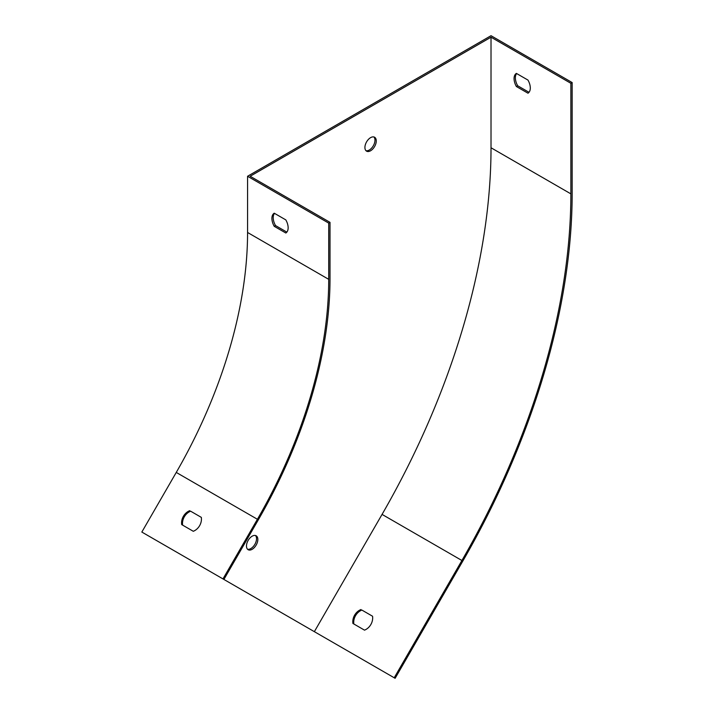 <?xml version="1.0" encoding="UTF-8"?>
<svg xmlns="http://www.w3.org/2000/svg" width="714" height="714" viewBox="0 0 714 714"><rect width="100%" height="100%" fill="white"/><g stroke="black" fill="none" stroke-linecap="round" stroke-linejoin="round"><path stroke-width="1.07" d="M529.012 92.302L517.686 85.769A11.478 6.622 60 0 1 516.65 73.551M144.049 533.34L395.128 678.3L462.833 561.034A527.914 304.798 120 0 0 572.164 193.11L572.164 82.556L491.018 35.7L247.571 176.26L247.571 232.478A344.291 198.778 -60 0 1 176.26 472.427L141.836 532.055L222.982 578.911L257.415 519.274L176.26 472.427M394.208 677.773L461.913 560.499A526.075 303.736 120 0 0 570.87 193.86L570.87 83.297L491.018 37.199L250.159 176.26L330.011 222.357L328.717 223.107L247.571 176.26M570.87 83.297L572.164 82.556M285.823 219.894L274.23 213.2A11.478 6.622 -120 0 0 274.23 226.32L285.823 233.014A11.478 6.622 -120 0 0 285.823 219.894M328.717 223.107L328.717 279.335A344.291 198.778 -60 0 1 257.415 519.274M189.728 510.68A11.478 9.371 -60 0 0 181.695 524.594L193.289 531.287A11.478 9.371 -60 0 0 201.321 517.373L190.647 511.206A11.478 9.371 -60 0 0 182.614 525.12M330.011 222.357L330.011 278.585A346.129 199.84 -60 0 1 258.325 519.81L223.901 579.438L222.982 578.911M353.841 623.982A11.478 9.371 120 0 1 361.873 610.068L372.547 616.227A11.478 9.371 120 0 1 364.515 630.15L352.921 623.456A11.478 9.371 120 0 1 360.954 609.542M252.158 536.187A8.032 4.641 120 0 0 246.91 543.265A8.032 4.641 120 0 0 248.142 549.709A8.032 4.641 120 0 0 256.174 545.068A8.032 4.641 120 0 0 256.174 535.786A8.032 4.641 120 0 0 252.158 536.187M370.593 137.65A8.032 4.641 120 0 0 365.345 144.728A8.032 4.641 120 0 0 366.577 151.163A8.032 4.641 120 0 0 374.609 146.531A8.032 4.641 120 0 0 374.609 137.249A8.032 4.641 120 0 0 370.593 137.65M491.018 37.199L491.018 147.762A526.075 303.736 -60 0 1 382.061 514.401L314.356 631.667M255.469 535.509A8.032 4.641 -60 0 1 254.871 544.318A8.032 4.641 -60 0 1 247.544 549.236M373.904 136.972A8.032 4.641 -60 0 1 373.306 145.781A8.032 4.641 -60 0 1 365.979 150.699M527.976 80.084A11.478 6.622 60 0 1 527.976 93.204L516.383 86.519A11.478 6.622 60 0 1 516.383 73.399L527.976 80.084M274.497 213.352A11.478 6.622 -120 0 0 275.533 225.57L286.858 232.112M516.383 86.519L517.686 85.769M275.533 225.57L274.23 226.32M328.717 279.335L247.571 232.478M570.87 193.86L491.018 147.762M461.913 560.499L382.061 514.401"/></g></svg>
